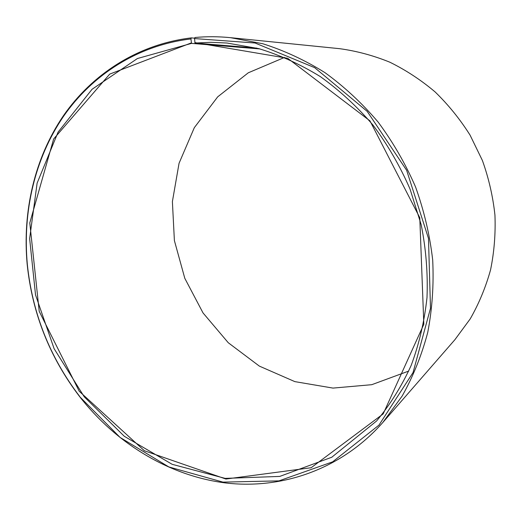 <?xml version="1.0" encoding="UTF-8"?>
<svg xmlns="http://www.w3.org/2000/svg" width="521" height="521" viewBox="0 0 521 521"><rect width="100%" height="100%" fill="white"/><g stroke="black" fill="none" stroke-linecap="round" stroke-linejoin="round"><path stroke-width="0.78" d="M194.528 38.567L255.049 43.002L314.671 67.658L367.188 111.364L406.647 170.315L428.49 238.436L430.483 308.308L413.042 372.567L378.975 425.11L332.626 461.853L278.995 480.87L222.962 482.12L168.824 466.927L120.11 437.451L79.628 396.611C115.922 443.111 168.537 475.706 225.346 482.928C282.011 489.688 341.568 469.33 382.857 422.44L402.173 396.019C413.16 376.442 421.684 355.257 427.734 332.45C432.241 308.96 433.895 284.824 432.697 260.038C429.825 235.192 424.114 210.836 415.556 186.967C405.455 163.711 392.951 142.038 378.038 121.96C361.939 103.067 344.218 86.603 324.857 72.562C304.831 60.084 284.114 50.465 262.708 43.718L230.542 37.675C218.494 36.477 206.642 36.418 194.965 37.505L194.528 38.567L195.03 43.035L256.899 48.134M195.03 43.035L210.901 42.318L227 43.028L258.768 48.622C279.94 55.063 300.435 64.376 320.265 76.554C339.445 90.289 357.002 106.447 372.945 125.04C387.715 144.818 400.089 166.186 410.066 189.136L421.196 224.746C426.022 249.136 427.956 273.427 426.999 297.621C424.407 321.418 419.125 344.036 411.154 365.475C401.782 385.97 390.268 404.465 376.611 420.961L331.792 457.23L279.744 476.415L225.15 478.382L172.184 464.322L124.298 436.285L84.239 396.807L54.112 348.686L35.532 294.899L29.638 238.605L37.115 183.138L58.105 132.1L92.054 89.28L137.427 58.528L191.513 43.386L259.966 48.941M408.751 371.063L371.747 384.693L332.997 388.093L294.84 381.619L259.347 366.107L228.27 342.74L203.04 312.945L184.799 278.312L174.392 240.585L172.392 201.594L179.055 163.281L194.313 127.678L217.7 96.841L248.283 72.797L284.583 57.408M230.542 37.675L339.699 48.687C356.722 51.019 373.453 55.532 389.884 62.22C405.944 70.127 421.007 80.019 435.068 91.891C448.366 104.799 460.036 119.211 470.079 135.141L482.407 160.501C488.77 178.299 492.951 196.521 494.95 215.166C495.673 233.805 494.201 252.066 490.541 269.937C485.689 287.364 478.91 303.691 470.202 318.917L454.898 339.699L382.857 422.44M79.628 396.611C49.703 357.347 32.217 313.16 27.151 264.056C22.37 211.611 34.497 158.345 63.217 116.007C92.204 74.021 137.98 44.233 191.363 37.877L190.933 38.938L191.513 43.386M194.685 38.183L191.363 37.877M79.622 396.364C49.801 357.224 32.367 313.186 27.32 264.245C22.553 211.975 34.647 158.892 63.269 116.717C92.158 74.894 137.765 45.242 190.933 38.938M194.795 42.572L287.696 58.3L369.975 120.872L419.783 217.706L423.827 324.303L383.176 413.902L311.128 467.734L225.912 479.033L144.369 450.743L79.238 391.264L39.212 311.35L29.795 222.897L53.643 138.996L109.703 74.112L191.266 42.93"/></g></svg>
